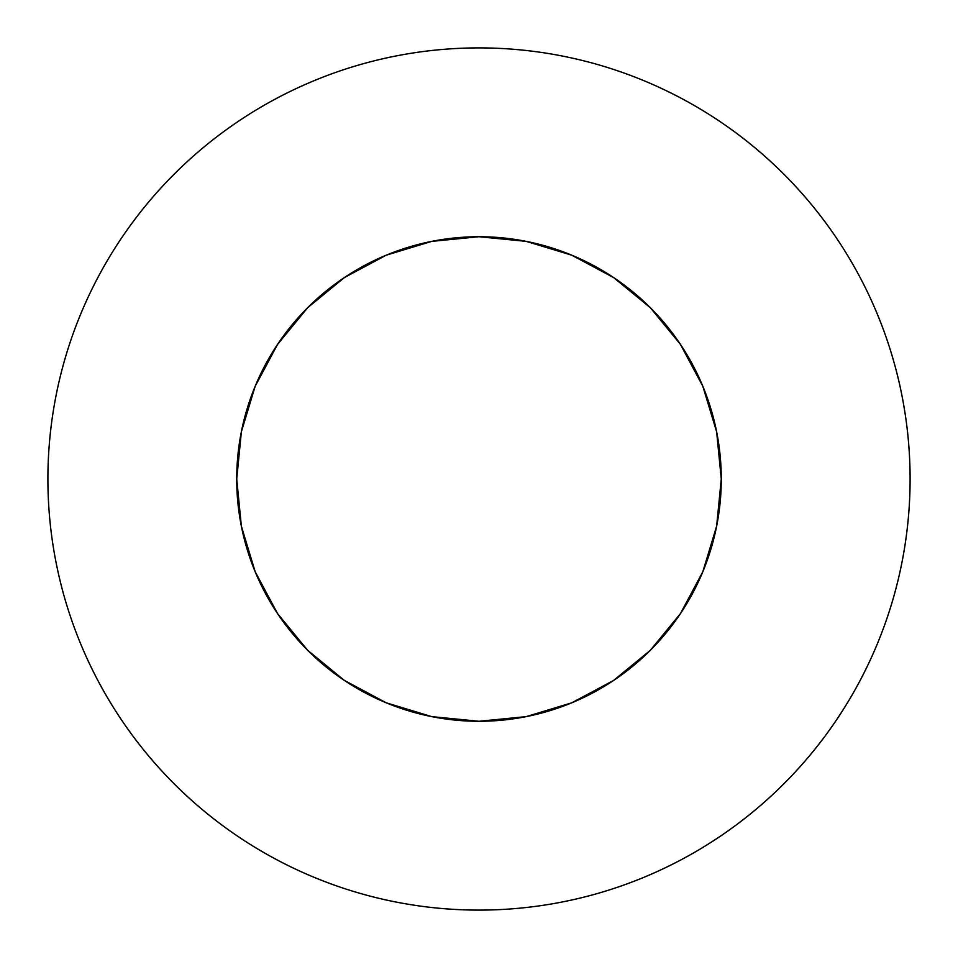 <?xml version="1.0" encoding="UTF-8"?>
<svg xmlns="http://www.w3.org/2000/svg" width="958" height="958" viewBox="0 0 958 958"><rect width="100%" height="100%" fill="white"/><g stroke="black" fill="none" stroke-linecap="round" stroke-linejoin="round"><path stroke-width="1.44" d="M716.62 431.735L721.278 479A242.278 242.278 0 0 1 479 721.278A242.278 242.278 0 0 1 236.722 479L241.38 431.735L255.163 386.29L277.557 344.401L307.686 307.686L344.401 277.557L386.29 255.163L431.735 241.38L479 236.722L526.265 241.38L571.71 255.163L613.599 277.557L650.314 307.686L680.443 344.401L702.837 386.29L716.62 431.735L721.278 479L716.62 526.265L702.837 571.71L680.443 613.599L650.314 650.314L613.599 680.443L571.71 702.837L526.265 716.62L479 721.278L431.735 716.62L386.29 702.837L344.401 680.443L307.686 650.314L277.557 613.599L255.163 571.71L241.38 526.265L236.722 479L241.38 431.735M47.9 479A431.1 431.1 0 0 1 479 47.9A431.1 431.1 0 0 1 910.1 479C910.1 450.691 907.334 422.658 901.813 394.9C896.293 367.13 888.114 340.174 877.288 314.02C866.451 287.879 853.171 263.031 837.448 239.488C821.725 215.957 803.846 194.187 783.836 174.164C763.813 154.154 742.043 136.275 718.512 120.552C694.969 104.829 670.121 91.549 643.98 80.712C617.826 69.886 590.87 61.707 563.1 56.187C535.342 50.666 507.309 47.9 479 47.9C450.691 47.9 422.658 50.666 394.9 56.187C367.13 61.707 340.174 69.886 314.02 80.712C287.879 91.549 263.031 104.829 239.488 120.552C215.957 136.275 194.187 154.154 174.164 174.164C154.154 194.187 136.275 215.957 120.552 239.488C104.829 263.031 91.549 287.879 80.712 314.02C69.886 340.174 61.707 367.13 56.187 394.9C50.666 422.658 47.9 450.691 47.9 479C47.9 507.309 50.666 535.342 56.187 563.1C61.707 590.87 69.886 617.826 80.712 643.98C91.549 670.121 104.829 694.969 120.552 718.512C136.275 742.043 154.154 763.813 174.164 783.836C194.187 803.846 215.957 821.725 239.488 837.448C263.031 853.171 287.879 866.451 314.02 877.288C340.174 888.114 367.13 896.293 394.9 901.813C422.658 907.334 450.691 910.1 479 910.1C507.309 910.1 535.342 907.334 563.1 901.813C590.87 896.293 617.826 888.114 643.98 877.288C670.121 866.451 694.969 853.171 718.512 837.448C742.043 821.725 763.813 803.846 783.836 783.836C803.846 763.813 821.725 742.043 837.448 718.512C853.171 694.969 866.451 670.121 877.288 643.98C888.114 617.826 896.293 590.87 901.813 563.1C907.334 535.342 910.1 507.309 910.1 479A431.1 431.1 0 0 1 479 910.1A431.1 431.1 0 0 1 47.9 479M837.448 239.488C821.725 215.957 803.846 194.187 783.836 174.164C763.813 154.154 742.043 136.275 718.512 120.552M239.488 120.552C215.957 136.275 194.187 154.154 174.164 174.164C154.154 194.187 136.275 215.957 120.552 239.488M120.552 718.512C136.275 742.043 154.154 763.813 174.164 783.836C194.187 803.846 215.957 821.725 239.488 837.448M718.512 837.448C742.043 821.725 763.813 803.846 783.836 783.836C803.846 763.813 821.725 742.043 837.448 718.512M431.735 241.38L479 236.722L526.265 241.38M241.38 526.265L236.722 479A242.278 242.278 0 0 1 479 236.722A242.278 242.278 0 0 1 721.278 479L716.62 526.265M526.265 716.62L479 721.278L431.735 716.62"/></g></svg>
